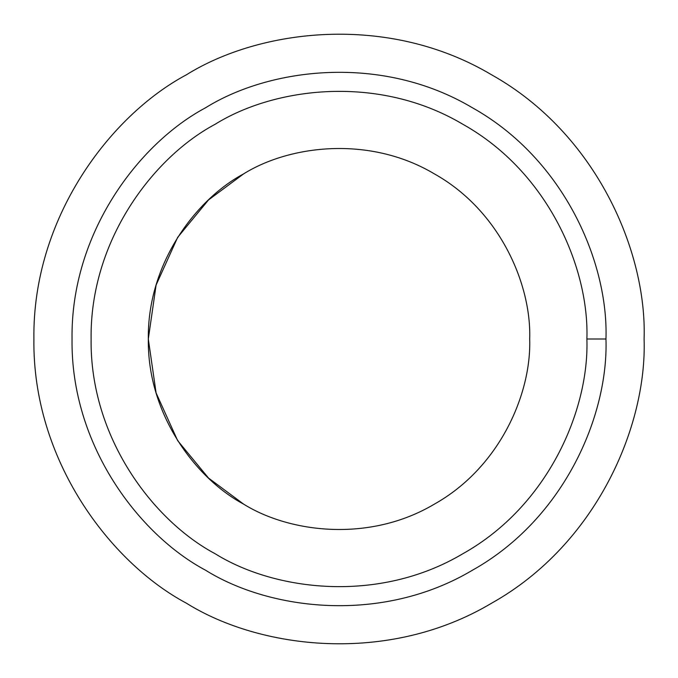 <?xml version="1.0" encoding="UTF-8"?>
<svg xmlns="http://www.w3.org/2000/svg" width="678" height="678" viewBox="0 0 678 678"><rect width="100%" height="100%" fill="white"/><g stroke="black" fill="none" stroke-linecap="round" stroke-linejoin="round"><path stroke-width="1.02" d="M605.962 339L586.894 339C589.284 409.283 548.604 505.72 462.947 553.68C378.578 603.878 274.717 590.894 215.053 553.68C152.991 520.611 89.818 437.157 91.106 339C89.818 240.843 152.991 157.389 215.053 124.32C274.717 87.106 378.578 74.122 462.947 124.32C548.604 172.28 589.284 268.717 586.894 339L605.962 339C608.539 263.31 564.723 159.457 472.481 107.802C381.629 53.748 269.776 67.732 205.519 107.802C138.685 143.414 70.648 233.291 72.038 339C70.648 444.709 138.685 534.586 205.519 570.198C269.776 610.268 381.629 624.252 472.481 570.198C564.723 518.543 608.539 414.69 605.962 339C608.539 414.69 564.723 518.543 472.481 570.198C381.629 624.252 269.776 610.268 205.519 570.198C138.685 534.586 70.648 444.709 72.038 339C70.648 233.291 138.685 143.414 205.519 107.802C269.776 67.732 381.629 53.748 472.481 107.802C564.723 159.457 608.539 263.31 605.962 339M243.656 504.144L208.527 478.066L177.653 440.624L156.093 392.926L148.312 339L156.093 285.074L177.653 237.376L208.527 199.934L243.656 173.856C195.917 199.298 147.321 263.488 148.312 339C147.321 414.512 195.917 478.702 243.656 504.144C195.917 478.702 147.321 414.512 148.312 339C147.321 263.488 195.917 199.298 243.656 173.856C289.557 145.236 369.451 135.244 434.344 173.856C500.228 210.756 531.527 284.938 529.688 339C531.527 284.938 500.228 210.756 434.344 173.856C369.451 135.244 289.557 145.236 243.656 173.856C195.917 199.298 147.321 263.488 148.312 339C147.321 414.512 195.917 478.702 243.656 504.144C289.557 532.764 369.451 542.756 434.344 504.144C500.228 467.244 531.527 393.062 529.688 339C531.527 393.062 500.228 467.244 434.344 504.144C369.451 542.756 289.557 532.764 243.656 504.144M186.45 603.225C110.065 562.528 32.315 459.811 33.9 339C32.315 218.189 110.065 115.472 186.45 74.775C110.065 115.472 32.315 218.189 33.9 339C32.315 459.811 110.065 562.528 186.45 603.225C259.886 649.024 387.714 665.008 491.55 603.225C596.971 544.188 647.049 425.496 644.1 339C647.049 425.496 596.971 544.188 491.55 603.225C387.714 665.008 259.886 649.024 186.45 603.225C110.065 562.528 32.315 459.811 33.9 339C32.315 218.189 110.065 115.472 186.45 74.775C259.886 28.976 387.714 12.992 491.55 74.775C596.971 133.812 647.049 252.504 644.1 339C647.049 252.504 596.971 133.812 491.55 74.775C387.714 12.992 259.886 28.976 186.45 74.775M205.519 570.198C138.685 534.586 70.648 444.709 72.038 339C70.648 233.291 138.685 143.414 205.519 107.802M586.894 339C589.284 268.717 548.604 172.28 462.947 124.32C378.578 74.122 274.717 87.106 215.053 124.32C152.991 157.389 89.818 240.843 91.106 339C89.818 437.157 152.991 520.611 215.053 553.68C274.717 590.894 378.578 603.878 462.947 553.68C548.604 505.72 589.284 409.283 586.894 339"/></g></svg>
